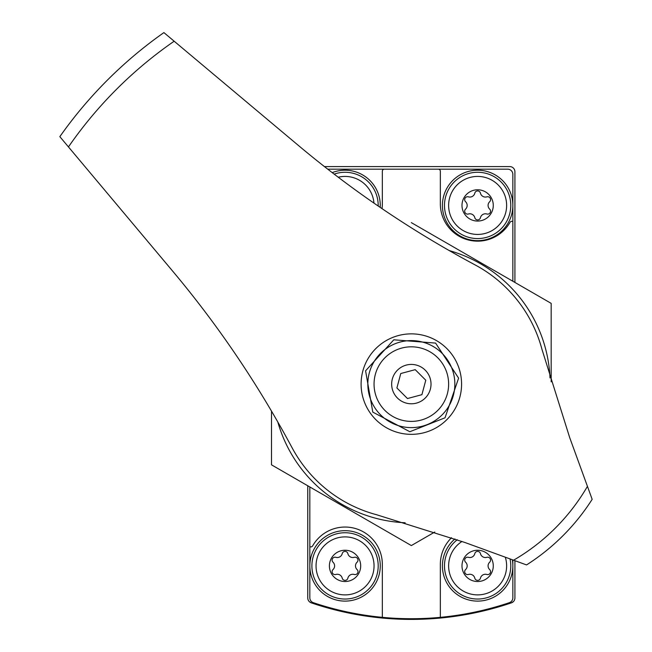 <?xml version="1.0" encoding="UTF-8"?>
<svg xmlns="http://www.w3.org/2000/svg" width="652" height="652" viewBox="0 0 652 652"><rect width="100%" height="100%" fill="white"/><g stroke="black" fill="none" stroke-linecap="round" stroke-linejoin="round"><path stroke-width="0.98" d="M309.292 601.625L311.265 602.847A310.743 310.743 0 0 0 511.412 602.847A5.175 5.175 0 0 0 514.917 597.941L514.917 560.696M307.76 485.773L307.76 597.941A5.175 5.175 0 0 0 311.265 602.847M511.412 602.847L513.385 601.625M514.917 282.438L514.917 171.761A5.175 5.175 0 0 0 509.742 166.578L324.443 166.578M512.847 281.24L512.847 221.59A2.07 2.07 0 0 0 510.011 222.356A37.286 37.286 0 0 1 440.344 203.872L440.344 171.24A2.07 2.07 0 0 0 438.266 169.17L384.411 169.17A2.07 2.07 0 0 0 382.333 171.24L382.333 203.872A37.286 37.286 0 0 1 382.031 208.64M309.83 486.962L309.83 597.786A5.175 5.175 0 0 0 313.359 602.692A307.638 307.638 0 0 0 509.318 602.692A5.175 5.175 0 0 0 512.847 597.786L512.847 559.938M512.847 221.59L512.847 174.353A5.175 5.175 0 0 0 507.672 169.17L438.266 169.17M384.411 169.17L327.76 169.17M451.518 537.721A37.286 37.286 0 0 0 440.344 564.339L440.344 617.346M309.83 546.612A2.07 2.07 0 0 0 312.667 545.846A37.286 37.286 0 0 1 382.333 564.339L382.333 617.346M477.631 189.781A15.64 15.64 0 0 1 491.176 213.245A15.64 15.64 0 0 1 464.085 213.245A15.64 15.64 0 0 1 477.631 189.781M465.593 201.737A5.077 5.077 0 0 1 465.593 209.113A2.901 2.901 0 0 0 468.413 214.003A5.077 5.077 0 0 1 474.811 217.695A2.901 2.901 0 0 0 480.451 217.695A5.077 5.077 0 0 1 486.848 214.003A2.901 2.901 0 0 0 489.668 209.113A5.077 5.077 0 0 1 489.668 201.737A2.901 2.901 0 0 0 486.848 196.847A5.077 5.077 0 0 1 480.451 193.155A2.901 2.901 0 0 0 474.811 193.155A5.077 5.077 0 0 1 468.413 196.847A2.901 2.901 0 0 0 465.593 201.737M477.631 176.423A29.006 29.006 0 0 1 502.749 219.928A29.006 29.006 0 0 1 452.512 219.928A29.006 29.006 0 0 1 477.631 176.423M477.631 170.205A35.216 35.216 0 0 1 508.128 223.033A35.216 35.216 0 0 1 447.133 223.033A35.216 35.216 0 0 1 477.631 170.205M477.631 550.247A15.64 15.64 0 0 1 491.176 573.711A15.64 15.64 0 0 1 464.085 573.711A15.64 15.64 0 0 1 477.631 550.247M465.593 562.195A5.077 5.077 0 0 1 465.593 569.579A2.901 2.901 0 0 0 468.413 574.469A5.077 5.077 0 0 1 474.811 578.161A2.901 2.901 0 0 0 480.451 578.161A5.077 5.077 0 0 1 486.848 574.469A2.901 2.901 0 0 0 489.668 569.579A5.077 5.077 0 0 1 489.668 562.195A2.901 2.901 0 0 0 486.848 557.313A5.077 5.077 0 0 1 480.451 553.621A2.901 2.901 0 0 0 474.811 553.621A5.077 5.077 0 0 1 468.413 557.313A2.901 2.901 0 0 0 465.593 562.195M505.3 557.191A29.006 29.006 0 0 1 451.909 579.294A29.006 29.006 0 0 1 462.023 541.445M512.309 559.742A35.216 35.216 0 0 1 447.15 583.524A35.216 35.216 0 0 1 454.974 538.927M338.249 177.23A29.006 29.006 0 0 1 373.955 203.098M332.218 172.625A35.216 35.216 0 0 1 380.206 207.401M345.047 550.247A15.64 15.64 0 0 1 358.592 573.711A15.64 15.64 0 0 1 331.501 573.711A15.64 15.64 0 0 1 345.047 550.247M333.009 562.195A5.077 5.077 0 0 1 333.009 569.579A2.901 2.901 0 0 0 335.829 574.469A5.077 5.077 0 0 1 342.227 578.161A2.901 2.901 0 0 0 347.866 578.161A5.077 5.077 0 0 1 354.264 574.469A2.901 2.901 0 0 0 357.084 569.579A5.077 5.077 0 0 1 357.084 562.195A2.901 2.901 0 0 0 354.264 557.313A5.077 5.077 0 0 1 347.866 553.621A2.901 2.901 0 0 0 342.227 553.621A5.077 5.077 0 0 1 335.829 557.313A2.901 2.901 0 0 0 333.009 562.195M345.047 536.889A29.006 29.006 0 0 1 370.165 580.394A29.006 29.006 0 0 1 319.928 580.394A29.006 29.006 0 0 1 345.047 536.889M345.047 530.671A35.216 35.216 0 0 1 375.544 583.499A35.216 35.216 0 0 1 314.549 583.499A35.216 35.216 0 0 1 345.047 530.671M513.58 560.207L526.555 564.925A214.418 214.418 0 0 0 592.163 499.326L569.677 437.549L541.975 349.374A135.176 135.176 0 0 0 475.112 264.916C411.599 230.873 352.545 190.93 297.956 145.086L163.896 32.6A429.864 429.864 0 0 0 59.837 136.659L172.324 270.719C218.086 325.185 258.029 384.24 292.153 447.875A135.176 135.176 0 0 0 376.611 514.738L464.786 542.448L513.58 560.207A203.628 203.628 0 0 0 587.444 486.343M454.786 409.326A50.237 50.237 0 0 0 375.813 348.584A50.237 50.237 0 0 0 375.813 419.627A50.237 50.237 0 0 0 454.786 409.326M425.259 398.022A19.682 19.682 0 0 1 392.333 389.195A19.682 19.682 0 0 1 416.432 365.096A19.682 19.682 0 0 1 425.259 398.022M415.21 369.66L400.768 373.531L396.897 387.973L407.467 398.543L421.909 394.672L425.78 380.23L415.21 369.66M437.704 410.475A37.286 37.286 0 0 1 375.324 393.751A37.286 37.286 0 0 1 420.988 348.087A37.286 37.286 0 0 1 437.704 410.475M277.793 421.934A138.803 138.803 0 0 0 405.153 522.765M271.501 411.094L271.501 464.835L411.339 545.569L434.778 532.04M551.176 381.844L551.176 303.367L411.339 222.634M550.003 377.915A138.803 138.803 0 0 0 449.171 250.555M477.631 172.275A33.146 33.146 0 0 1 506.335 221.998A33.146 33.146 0 0 1 448.926 221.998A33.146 33.146 0 0 1 477.631 172.275M510.035 558.919A33.146 33.146 0 0 1 448.731 582.122A33.146 33.146 0 0 1 457.264 539.742M334.166 174.117A33.146 33.146 0 0 1 378.184 206.016M345.047 532.741A33.146 33.146 0 0 1 373.751 582.464A33.146 33.146 0 0 1 316.342 582.464A33.146 33.146 0 0 1 345.047 532.741M174.165 41.215A416.921 416.921 0 0 0 68.452 146.928M592.163 499.326A214.418 214.418 0 0 1 526.555 564.925M442.105 414.868A43.505 43.505 0 0 1 369.317 395.365A43.505 43.505 0 0 1 422.602 342.08A43.505 43.505 0 0 1 442.105 414.868M445.031 417.793L458.609 378.136L435.593 343.091L393.8 339.798L365.585 370.809L372.789 412.113L409.839 431.73L445.031 417.793"/></g></svg>
